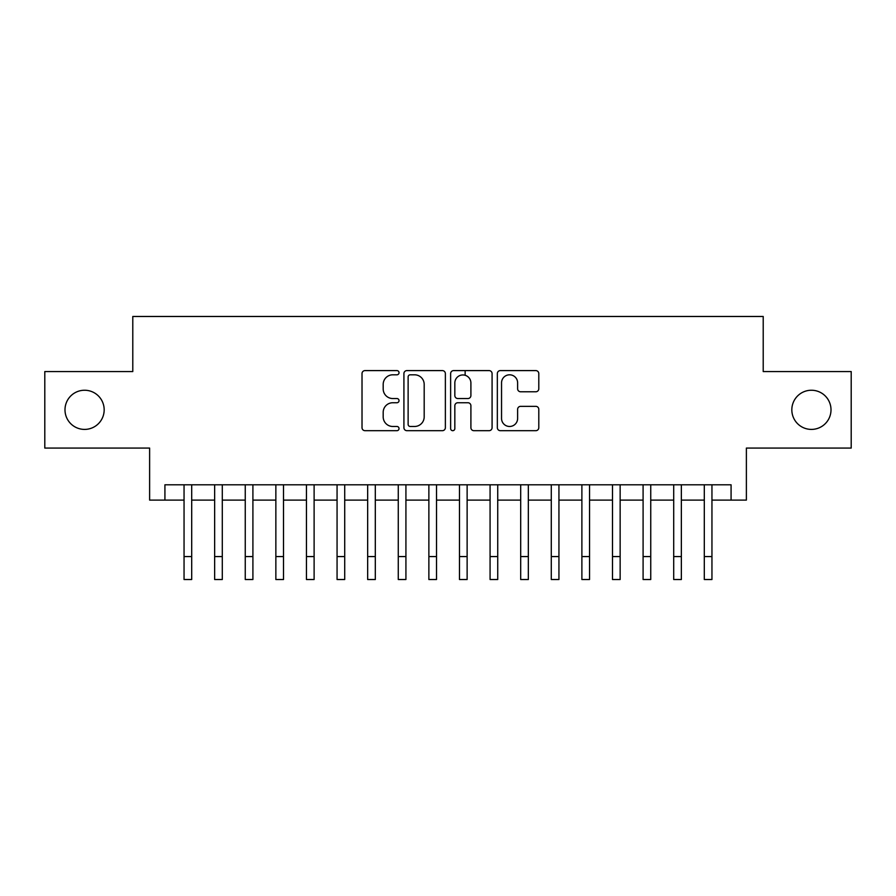 <?xml version="1.0" encoding="UTF-8"?>
<svg xmlns="http://www.w3.org/2000/svg" width="896" height="896" viewBox="0 0 896 896"><rect width="100%" height="100%" fill="white"/><g stroke="black" fill="none" stroke-linecap="round" stroke-linejoin="round"><path stroke-width="1.34" d="M399.034 372.702A2.106 2.106 0 0 0 396.928 370.597L365.019 370.597A3.002 3.002 0 0 0 362.018 373.61L362.018 427.672A3.002 3.002 0 0 0 365.019 430.685L396.928 430.685A2.106 2.106 0 0 0 399.034 428.579A2.106 2.106 0 0 0 396.928 426.474L392.806 426.474A9.61 9.61 0 0 1 383.186 416.864L383.186 412.362A9.61 9.61 0 0 1 392.806 402.741L396.928 402.741A2.106 2.106 0 0 0 399.034 400.646A2.106 2.106 0 0 0 396.928 398.541L392.806 398.541A9.61 9.61 0 0 1 383.186 388.931L383.186 384.418A9.61 9.61 0 0 1 392.806 374.808L396.928 374.808A2.106 2.106 0 0 0 399.034 372.702M791.829 409.819A19.589 19.589 0 0 0 811.418 429.408A19.589 19.589 0 0 0 831.006 409.819A19.589 19.589 0 0 0 811.418 390.242A19.589 19.589 0 0 0 791.829 409.819M64.994 409.819A19.589 19.589 0 0 0 84.582 429.408A19.589 19.589 0 0 0 104.171 409.819A19.589 19.589 0 0 0 84.582 390.242A19.589 19.589 0 0 0 64.994 409.819M535.786 391.776A3.002 3.002 0 0 0 538.798 388.774L538.798 373.61A3.002 3.002 0 0 0 535.786 370.597L500.349 370.597A3.002 3.002 0 0 0 497.336 373.61L497.336 427.672A3.002 3.002 0 0 0 500.349 430.685L535.786 430.685A3.002 3.002 0 0 0 538.798 427.672L538.798 409.349A3.002 3.002 0 0 0 535.786 406.347L520.621 406.347A3.002 3.002 0 0 0 517.619 409.349L517.619 418.443A8.03 8.03 0 0 1 509.578 426.474A8.03 8.03 0 0 1 501.547 418.443L501.547 382.838A8.03 8.03 0 0 1 509.578 374.808A8.03 8.03 0 0 1 517.619 382.838L517.619 388.774A3.002 3.002 0 0 0 520.621 391.776L535.786 391.776M164.92 500.102L164.92 484.803L731.08 484.803L731.08 500.102L746.379 500.102L746.379 448.078L851.2 448.078L851.2 371.571L763.213 371.571L763.213 316.478L132.787 316.478L132.787 371.571L44.8 371.571L44.8 448.078L149.621 448.078L149.621 500.102L184.05 500.102M445.368 373.61A3.002 3.002 0 0 0 442.366 370.597L406.918 370.597A3.002 3.002 0 0 0 403.917 373.61L403.917 427.672A3.002 3.002 0 0 0 406.918 430.685L442.366 430.685A3.002 3.002 0 0 0 445.368 427.672L445.368 373.61M453.634 370.597L489.082 370.597A3.002 3.002 0 0 1 492.083 373.61L492.083 427.672A3.002 3.002 0 0 1 489.082 430.685L473.906 430.685A3.002 3.002 0 0 1 470.904 427.672L470.904 405.742A3.002 3.002 0 0 0 467.902 402.741L457.834 402.741A3.002 3.002 0 0 0 454.832 405.742L454.832 428.579A2.106 2.106 0 0 1 452.726 430.685A2.106 2.106 0 0 1 450.632 428.579L450.632 373.61A3.002 3.002 0 0 1 453.634 370.597M191.699 500.102L214.648 500.102M222.298 500.102L245.258 500.102M252.907 500.102L275.856 500.102M283.506 500.102L306.454 500.102M314.115 500.102L337.064 500.102M344.714 500.102L367.662 500.102M375.312 500.102L398.272 500.102M405.922 500.102L428.87 500.102M436.52 500.102L459.48 500.102M467.13 500.102L490.078 500.102M497.728 500.102L520.688 500.102M528.338 500.102L551.286 500.102M558.936 500.102L581.885 500.102M589.546 500.102L612.494 500.102M620.144 500.102L643.093 500.102M650.742 500.102L673.702 500.102M681.352 500.102L704.301 500.102M711.95 500.102L731.08 500.102M410.222 374.808A2.106 2.106 0 0 0 408.128 376.914L408.128 424.368A2.106 2.106 0 0 0 410.222 426.474L414.579 426.474A9.61 9.61 0 0 0 424.189 416.864L424.189 384.418A9.61 9.61 0 0 0 414.579 374.808L410.222 374.808M470.904 382.995A8.03 8.03 0 0 0 462.874 374.954A8.03 8.03 0 0 0 454.832 382.995L454.832 395.539A3.002 3.002 0 0 0 457.834 398.541L467.902 398.541A3.002 3.002 0 0 0 470.904 395.539L470.904 382.995M184.05 556.562L191.699 556.562L191.699 579.522L184.05 579.522L184.05 484.803M191.699 556.562L191.699 484.803M214.648 556.562L222.298 556.562L222.298 579.522L214.648 579.522L214.648 484.803M222.298 556.562L222.298 484.803M245.258 556.562L252.907 556.562L252.907 579.522L245.258 579.522L245.258 484.803M252.907 556.562L252.907 484.803M275.856 556.562L283.506 556.562L283.506 579.522L275.856 579.522L275.856 484.803M283.506 556.562L283.506 484.803M306.454 556.562L314.115 556.562L314.115 579.522L306.454 579.522L306.454 484.803M314.115 556.562L314.115 484.803M337.064 556.562L344.714 556.562L344.714 579.522L337.064 579.522L337.064 484.803M344.714 556.562L344.714 484.803M367.662 556.562L375.312 556.562L375.312 579.522L367.662 579.522L367.662 484.803M375.312 556.562L375.312 484.803M398.272 556.562L405.922 556.562L405.922 579.522L398.272 579.522L398.272 484.803M405.922 556.562L405.922 484.803M428.87 556.562L436.52 556.562L436.52 579.522L428.87 579.522L428.87 484.803M436.52 556.562L436.52 484.803M459.48 556.562L467.13 556.562L467.13 579.522L459.48 579.522L459.48 484.803M467.13 556.562L467.13 484.803M465.136 375.29L465.136 370.597M490.078 556.562L497.728 556.562L497.728 579.522L490.078 579.522L490.078 484.803M497.728 556.562L497.728 484.803M520.688 556.562L528.338 556.562L528.338 579.522L520.688 579.522L520.688 484.803M528.338 556.562L528.338 484.803M551.286 556.562L558.936 556.562L558.936 579.522L551.286 579.522L551.286 484.803M558.936 556.562L558.936 484.803M581.885 556.562L589.546 556.562L589.546 579.522L581.885 579.522L581.885 484.803M589.546 556.562L589.546 484.803M612.494 556.562L620.144 556.562L620.144 579.522L612.494 579.522L612.494 484.803M620.144 556.562L620.144 484.803M643.093 556.562L650.742 556.562L650.742 579.522L643.093 579.522L643.093 484.803M650.742 556.562L650.742 484.803M673.702 556.562L681.352 556.562L681.352 579.522L673.702 579.522L673.702 484.803M681.352 556.562L681.352 484.803M704.301 556.562L711.95 556.562L711.95 579.522L704.301 579.522L704.301 484.803M711.95 556.562L711.95 484.803"/></g></svg>
